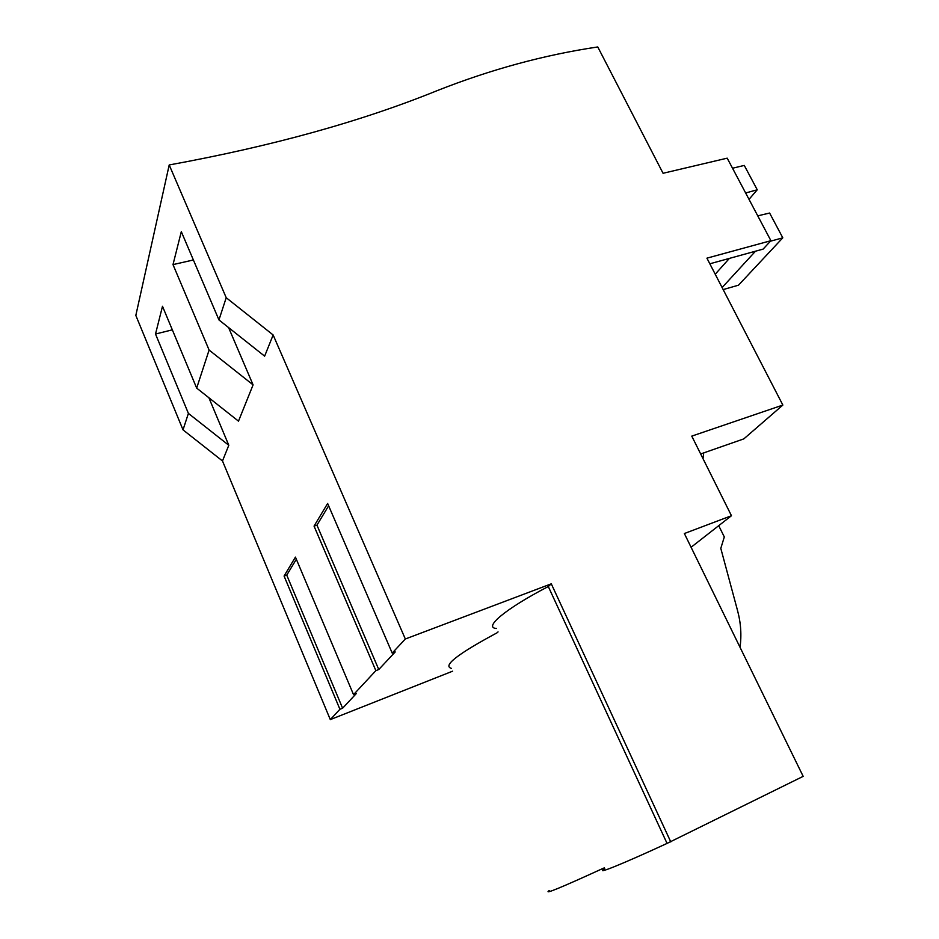 <?xml version="1.0" encoding="UTF-8"?>
<svg xmlns="http://www.w3.org/2000/svg" width="939" height="939" viewBox="0 0 939 939"><rect width="100%" height="100%" fill="white"/><g stroke="black" fill="none" stroke-linecap="round" stroke-linejoin="round"><path stroke-width="1.41" d="M709.837 263.789L763.125 249.105L770.907 240.689L727.197 158.163L663.063 173.281L597.767 46.95C544.209 54.931 490.628 69.509 437.022 90.696C361.175 121.471 271.899 146.226 169.208 164.959L135.826 315.434L183.023 429.862L222.484 460.967L330.305 719.603L452.621 671.185M183.023 429.862L188.399 413.395L155.51 334.026L162.494 306.29L196.674 388.1L238.494 421.153L253.084 384.873L228.576 327.558M222.484 460.967L228.799 445.274L208.881 397.749M330.305 719.603L339.918 709.274L284.071 576.041L295.433 557.109L353.534 694.649L375.87 670.657L314.049 526.11L327.629 503.468L392.209 653.098L405.331 639.001L551.287 583.823L548.294 586.535C505.229 608.883 482.975 627.804 496.508 628.473M196.674 388.1L209.104 350.047L172.999 264.61L181.309 231.663L218.951 319.929L264.634 356.151L273.143 334.977L405.331 639.001M353.534 694.649L356.304 693.569L342.606 708.217L286.747 575.126L296.337 559.257M339.918 709.274L342.606 708.217M498.057 631.9L497.048 632.816C457.657 653.978 442.433 665.833 451.389 668.368M392.209 653.098L395.213 651.948L378.769 669.53L316.948 525.159L328.638 505.804M375.87 670.657L378.769 669.53M549.198 890.524C543.035 895.043 561.017 887.648 603.131 868.352L604.387 867.859M548.294 586.535L667.054 843.41L803.174 776.353L684.367 533.528L731.458 515.722L691.773 436.119L782.856 405.061L706.926 258.166L770.907 240.689M667.054 843.41C621.16 864.619 594.011 875.441 604.751 868.681M691.092 547.261L731.458 515.722M703.734 452.88L703.006 458.643M700.658 453.96L743.817 438.889L782.856 405.061M218.951 319.929L226.217 297.71L273.143 334.977M169.208 164.959L226.217 297.71M228.799 445.274L188.399 413.395M253.084 384.873L209.104 350.047M155.51 334.026L172.33 329.835M284.071 576.041L286.747 575.126M740.026 647.3C741.681 635.269 740.883 623.12 737.62 610.855L720.8 548.364L724.309 536.944L718.722 525.676M551.287 583.823L670.798 841.943M314.049 526.11L316.948 525.159M172.999 264.61L193.375 259.974M723.171 289.588L738.5 285.186L782.797 237.825L769.616 213.036L757.761 215.853M749.017 199.35L757.245 189.784L745.636 192.976M757.245 189.784L744.275 165.417L732.537 168.234M770.438 241.206L782.797 237.825M722.114 287.545L755.484 251.218M715.225 274.211L729.38 258.401"/></g></svg>
